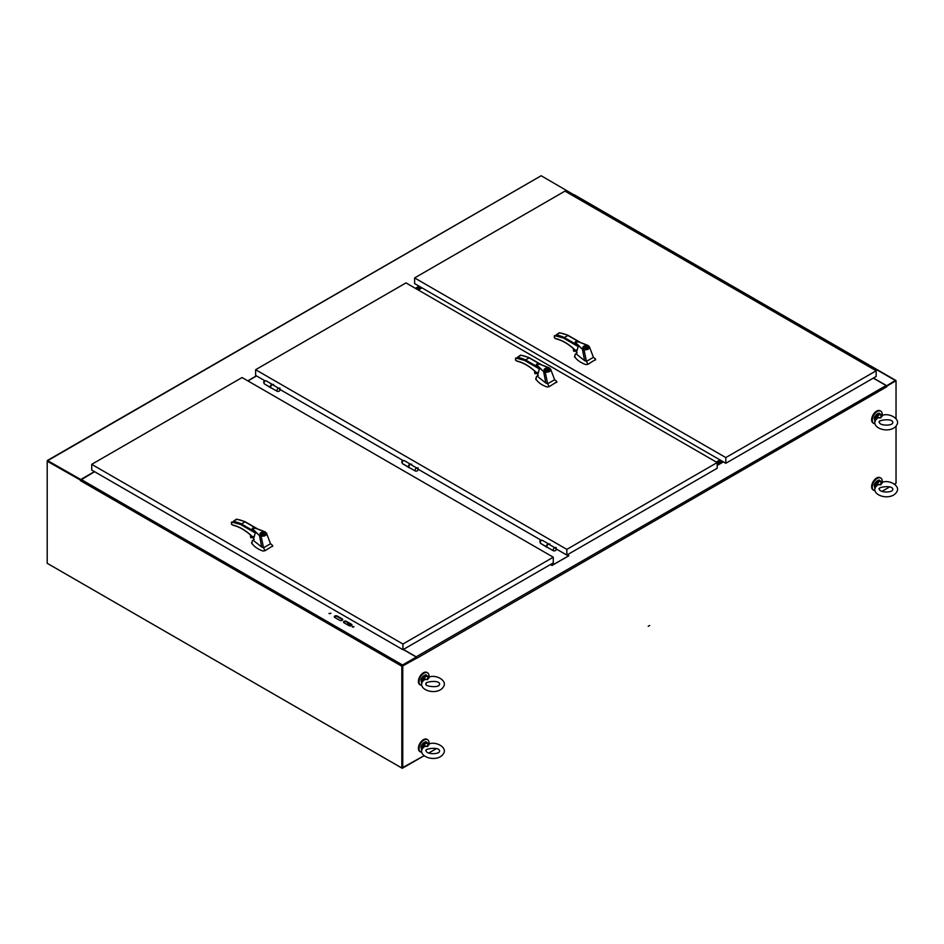 <?xml version="1.0" encoding="UTF-8"?>
<svg xmlns="http://www.w3.org/2000/svg" width="944" height="944" viewBox="0 0 944 944"><rect width="100%" height="100%" fill="white"/><g stroke="black" fill="none" stroke-linecap="round" stroke-linejoin="round"><path stroke-width="1.42" d="M649.625 625.506L648.221 626.32M881.885 491.423L889.72 486.892L881.885 491.423M896.033 426.074L896.033 483.245L894.499 484.142L895.561 483.517M895.49 381.01L886.699 386.238M416.764 658.133L402.758 665.945L402.758 768.038L402.286 665.673L416.292 657.59L402.533 665.532M416.764 657.862L416.292 657.048L402.533 665.001L401.825 666.216L401.825 768.038L424.08 755.731L402.758 768.038M428.67 753.076L436.506 748.557L428.67 753.076M896.033 418.676L896.033 380.892L895.325 380.479L886.499 385.884M416.906 658.216L886.817 386.757L886.109 385.53L873.294 378.131M403.395 649.437L416.198 656.823L416.906 658.051M717.18 464.531L722.585 461.415M567.297 554.789L568.913 555.721L552.004 565.48L550.399 564.559M717.18 464L722.113 461.144M94.447 471.611L80.771 479.505L47.401 460.483L47.2 461.203L80.653 479.977L47.743 461.05M47.908 460.53L541.183 175.737L47.401 460.483M541.183 175.737L574.046 194.889M574.259 194.842L572.63 195.538M256.414 375.854L247.788 380.845M419.077 286.185L415.384 288.321M402.286 665.945L402.286 767.767M80.57 480.166L47.2 461.203L47.2 563.297L401.825 768.038M94.589 471.693L80.299 480.319M403.253 649.519L416.292 657.048M348.973 625.66L344.041 622.816A1.746 1.003 180 0 1 343.533 622.096A1.746 1.003 180 0 1 344.607 621.176A1.746 1.003 180 0 1 346.507 621.388L351.439 624.232A1.746 1.003 180 0 1 351.947 624.952A1.746 1.003 180 0 1 350.873 625.872A1.746 1.003 180 0 1 348.973 625.66M352.289 626.946L353.953 626.545L352.289 626.946M329.173 613.6L330.848 613.211L329.173 613.6M334.801 617.47A1.746 1.003 180 0 1 334.294 616.762A1.746 1.003 180 0 1 335.368 615.83A1.746 1.003 180 0 1 337.268 616.054L342.2 618.898A1.746 1.003 180 0 1 342.707 619.606A1.746 1.003 180 0 1 341.634 620.538A1.746 1.003 180 0 1 339.734 620.326L334.801 617.47M343.592 622.367A1.746 1.003 180 0 1 346.507 621.931L351.439 624.775A1.746 1.003 180 0 1 351.888 625.211M352.572 627.064L353.835 626.816M329.008 613.47L330.73 613.47M334.353 617.034A1.746 1.003 180 0 1 337.268 616.597L342.2 619.441A1.746 1.003 180 0 1 342.637 619.878M895.821 380.432L574.459 194.889L572.784 195.62M886.499 385.577L873.436 378.048M271.329 387.913L264.509 384.031M409.436 467.646L402.616 463.764M547.544 547.39L540.723 543.496M550.553 564.477L552.004 565.48M568.618 555.898L552.004 565.314M568.618 555.721L567.155 554.883M256.567 375.948L247.942 380.928M418.286 289.997L421.98 287.861M716.909 462.407L720.614 460.283M716.295 462.053L719.989 459.917M420.505 287.011L416.811 289.147M421.13 287.377L417.425 289.501M271.117 387.795A1.758 1.015 -60 0 1 271.058 387.76L277.335 391.382A1.758 1.015 -60 0 1 277.029 390.981A1.758 1.015 -60 0 1 277.571 389.011A1.758 1.015 -60 0 1 279.094 388.338A1.758 1.015 120 0 0 279.082 388.326A1.758 1.015 120 0 0 278.633 388.255L272.368 384.645A1.758 1.015 120 0 0 271.081 385.707A1.758 1.015 120 0 0 270.763 387.359A1.758 1.015 120 0 0 271.07 387.76A1.758 1.015 -60 0 1 270.786 386.356A1.758 1.015 -60 0 1 271.943 384.798A1.758 1.015 -60 0 1 272.438 384.633M279.719 388.952L280.002 388.326M272.368 384.645L273.642 384.432M279.908 388.055L278.633 388.255M272.58 384.609A1.758 1.015 120 0 0 272.438 384.479A1.758 1.015 120 0 0 271.553 384.574A1.758 1.015 120 0 0 270.397 386.131A1.758 1.015 120 0 0 270.668 387.536A1.758 1.015 120 0 0 270.893 387.618M409.224 467.528A1.758 1.015 -60 0 1 409.165 467.504L415.443 471.115A1.758 1.015 -60 0 1 415.136 470.726A1.758 1.015 -60 0 1 415.679 468.743A1.758 1.015 -60 0 1 417.201 468.071A1.758 1.015 120 0 0 417.189 468.059A1.758 1.015 120 0 0 416.741 467.988L410.475 464.377A1.758 1.015 120 0 0 409.189 465.439A1.758 1.015 120 0 0 408.87 467.103A1.758 1.015 120 0 0 409.177 467.492A1.758 1.015 -60 0 1 408.894 466.088A1.758 1.015 -60 0 1 410.05 464.531A1.758 1.015 -60 0 1 410.546 464.365M417.826 468.684L418.109 468.059M410.475 464.377L411.749 464.177M418.015 467.787L416.741 467.988M547.331 547.26A1.758 1.015 -60 0 1 547.272 547.237L553.55 550.859A1.758 1.015 -60 0 1 553.243 550.458A1.758 1.015 -60 0 1 553.786 548.476A1.758 1.015 -60 0 1 555.308 547.803A1.758 1.015 120 0 0 555.296 547.803A1.758 1.015 120 0 0 554.848 547.721L548.582 544.11A1.758 1.015 120 0 0 547.296 545.172A1.758 1.015 120 0 0 546.977 546.836A1.758 1.015 120 0 0 547.284 547.237A1.758 1.015 -60 0 1 547.013 545.821A1.758 1.015 -60 0 1 548.157 544.263A1.758 1.015 -60 0 1 548.653 544.098M555.933 548.417L556.217 547.791M548.582 544.11L549.856 543.909M556.122 547.52L554.848 547.721M410.687 464.342A1.758 1.015 120 0 0 410.546 464.224A1.758 1.015 120 0 0 409.661 464.306A1.758 1.015 120 0 0 408.504 465.864A1.758 1.015 120 0 0 408.776 467.28A1.758 1.015 120 0 0 409 467.351M548.806 544.074A1.758 1.015 120 0 0 548.653 543.956A1.758 1.015 120 0 0 547.768 544.039A1.758 1.015 120 0 0 546.623 545.597A1.758 1.015 120 0 0 546.883 547.013A1.758 1.015 120 0 0 547.107 547.083M537.986 376.809L545.821 383.016L543.614 371.606L536.735 365.458L537.089 364.502M545.821 383.016L547.638 383.76L545.207 372.113L543.614 371.594L538.045 366.095C534.764 363.735 540.617 364.018 541.384 364.88L549.561 368.136L550.73 369.387L549.479 367.983C539.638 363.853 535.354 362.921 536.605 365.186L539.331 368.927L538.151 373.423L536.086 372.243L537.561 373.718M549.278 368.007L550.73 369.387L554.612 379.724L556.523 381.246L554.576 379.641M536.381 376.727L536.015 379.24C538.163 382.568 541.868 385.164 547.119 387.005L549.113 386.686L547.638 383.76L554.612 379.724M535.696 378.674L536.015 379.7M536.216 373.258L537.596 374.048L536.074 372.349L537.679 373.163M536.393 372.55A1.31 0.755 -120 0 0 537.549 373.576M529.136 357.859L524.652 360.455L515.731 358L515.731 360.313L516.934 361.009C523.342 362.508 529.726 366.248 536.086 372.243M544.771 370.508L544.063 369.505C545.561 367.7 547.19 367.7 548.936 369.517C548.417 370.862 547.024 371.193 544.771 370.508M543.921 371.122L545.349 371.641C548.547 371.865 550.21 371.051 550.328 369.187M550.73 369.387C550.623 371.452 548.794 372.361 545.207 372.113L545.349 371.641M549.113 386.686L556.783 381.919L556.523 381.246M556.783 382.379L556.748 381.447M520.215 355.392L520.97 355.274A51.59 29.783 60 0 1 528.664 357.587L540.806 364.596M536.157 373.293L535.307 373.777L535.307 371.629M535.012 371.358L535.307 373.777M535.012 373.753L534.693 371.075M520.439 355.192L517.371 357.351A51.59 29.783 -120 0 1 525.065 359.664L538.233 367.263M516.934 361.009L517.324 361.21A44.734 25.83 60 0 1 526.422 364.88M548.853 369.859L544.133 369.859M544.499 369.859L544.405 369.505C545.797 367.948 547.19 367.948 548.594 369.505L548.499 369.859M253.877 540.841L261.712 547.048L259.517 535.637L252.638 529.49L252.98 528.534M259.517 535.637L253.948 530.127C250.667 527.755 256.508 528.038 257.275 528.9L265.465 532.168L266.621 533.419L265.382 532.015C255.541 527.873 251.246 526.941 252.496 529.206L255.222 532.947L254.054 537.455L251.989 536.263L253.582 537.183M265.181 532.038L266.621 533.419L270.503 543.756L272.427 545.266L270.468 543.661M261.712 547.048L263.529 547.78L261.11 536.133L259.506 535.626M252.284 540.747L251.906 543.272C254.066 546.6 257.759 549.184 263.01 551.036L265.004 550.718L263.529 547.78L270.503 543.756M251.6 542.694L251.906 543.72M252.083 536.463L253.464 537.738M252.119 537.278L253.488 538.068L251.965 536.369L253.889 537.502M252.284 536.581A1.31 0.755 -120 0 0 253.452 537.608M245.027 521.89L240.543 524.475L231.634 522.02L231.634 524.345L232.838 525.029C239.233 526.528 245.617 530.268 251.989 536.263M260.674 534.528L259.954 533.525C261.464 531.72 263.093 531.732 264.839 533.537C264.32 534.894 262.928 535.224 260.674 534.528M259.812 535.154L261.24 535.661C264.45 535.885 266.102 535.071 266.232 533.207M266.621 533.419C266.527 535.484 264.686 536.393 261.11 536.133L261.24 535.661M265.004 550.718L272.686 545.939L272.427 545.266M272.686 546.399L272.639 545.479M236.106 519.424L236.861 519.306A51.59 29.783 60 0 1 244.555 521.619L256.709 528.628M252.06 537.313L251.21 537.809L251.21 535.661M250.903 535.39L251.21 537.809M250.903 537.785L250.585 535.106M236.342 519.224L233.262 521.383A51.59 29.783 -120 0 1 240.956 523.696L254.125 531.295M232.838 525.029L233.215 525.242A44.734 25.83 60 0 1 242.325 528.9M264.757 533.891L263.99 534.599M263.742 534.457C261.004 534.906 260.025 534.339 260.804 532.758L263.742 534.705M260.308 533.537L260.804 532.758M261.04 532.9L261.04 532.617C263.777 532.168 264.768 532.735 263.99 534.316L261.04 532.617M882.192 482.16A7.056 4.071 120 0 0 880.787 478.042A7.056 4.071 120 0 0 875.348 479.93A7.056 4.071 120 0 0 872.268 487.033A7.056 4.071 120 0 0 873.731 490.266A7.056 4.071 120 0 0 874.958 490.597M880.457 477.888A7.056 4.071 120 0 0 880.15 477.676A7.056 4.071 120 0 0 874.71 479.564A7.056 4.071 120 0 0 871.631 486.667A7.056 4.071 120 0 0 873.094 489.889A7.056 4.071 120 0 0 873.424 490.054M882.192 415.277A7.056 4.071 120 0 0 880.787 411.159A7.056 4.071 120 0 0 875.348 413.047A7.056 4.071 120 0 0 872.268 420.151A7.056 4.071 120 0 0 873.731 423.384A7.056 4.071 120 0 0 874.958 423.703M880.457 410.994A7.056 4.071 120 0 0 880.15 410.793A7.056 4.071 120 0 0 874.71 412.681A7.056 4.071 120 0 0 871.631 419.773A7.056 4.071 120 0 0 873.094 423.006A7.056 4.071 120 0 0 873.424 423.172M428.977 743.825A7.056 4.071 120 0 0 427.573 739.707A7.056 4.071 120 0 0 422.133 741.595A7.056 4.071 120 0 0 419.053 748.698A7.056 4.071 120 0 0 420.517 751.92A7.056 4.071 120 0 0 421.744 752.25M427.243 739.541A7.056 4.071 120 0 0 426.936 739.329A7.056 4.071 120 0 0 421.496 741.229A7.056 4.071 120 0 0 418.416 748.321A7.056 4.071 120 0 0 419.879 751.554A7.056 4.071 120 0 0 420.21 751.719M428.977 676.942A7.056 4.071 120 0 0 427.573 672.824A7.056 4.071 120 0 0 422.133 674.712A7.056 4.071 120 0 0 419.053 681.804A7.056 4.071 120 0 0 420.517 685.037A7.056 4.071 120 0 0 421.744 685.368M427.243 672.659A7.056 4.071 120 0 0 426.936 672.447A7.056 4.071 120 0 0 421.496 674.335A7.056 4.071 120 0 0 418.416 681.438A7.056 4.071 120 0 0 419.879 684.671A7.056 4.071 120 0 0 420.21 684.825M576.784 354.413L584.619 360.62L582.413 349.209L575.533 343.061L575.887 342.106M584.619 360.62L586.436 361.351L584.006 349.717L582.413 349.197L576.843 343.699C573.563 341.339 579.415 341.61 580.182 342.483L588.36 345.74L589.528 346.991L588.277 345.587C578.436 341.457 574.153 340.524 575.403 342.778L578.129 346.531L576.949 351.026L574.884 349.835L576.359 351.321M588.077 345.61L589.528 346.991L593.41 357.328L595.322 358.838L593.375 357.233M575.179 354.33L574.813 356.844C576.961 360.171 580.666 362.756 585.917 364.608L587.911 364.29L586.436 361.351L593.41 357.328M574.507 356.277L574.813 357.304M575.014 350.849L576.395 351.652L574.872 349.953M575.191 350.153A1.31 0.755 -120 0 0 576.347 351.18M567.934 335.462L563.45 338.058L554.529 335.604L554.529 337.917L555.733 338.613C562.14 340.111 568.524 343.852 574.884 349.835M583.569 348.112L582.861 347.109C584.36 345.303 585.988 345.303 587.734 347.121C587.215 348.466 585.823 348.796 583.569 348.112M582.719 348.725L584.147 349.245C587.345 349.469 589.009 348.643 589.127 346.79M589.528 346.991C589.422 349.056 587.593 349.964 584.006 349.717L584.147 349.245M587.911 364.29L595.593 359.522L595.322 358.838M595.593 359.971L595.546 359.05M559.013 332.996L559.768 332.878A51.59 29.783 60 0 1 567.462 335.191L579.604 342.2M574.955 350.885L574.105 351.38L574.105 349.233M573.81 348.961L574.105 351.38M573.81 351.357L573.492 348.678M559.237 332.795L556.169 334.955A51.59 29.783 -120 0 1 563.863 337.268L577.032 344.867M555.733 338.613L556.122 338.813A44.734 25.83 60 0 1 565.22 342.471M587.664 347.463L582.932 347.463M583.203 347.817L583.203 347.109C584.596 345.551 585.988 345.551 587.392 347.109L587.392 347.817M271.105 388.043L264.308 383.842L270.562 387.453M409.212 467.776L402.415 463.587L408.669 467.186M547.319 547.52L540.523 543.319L546.777 546.93M415.584 288.439L419.278 286.303M419.891 286.657L416.198 288.793M721.841 460.991L717.18 463.681M717.18 462.973L721.228 460.637M416.044 288.711L419.738 286.575M420.658 287.106L416.965 289.242M721.381 460.719L717.18 463.15M716.756 462.324L720.461 460.188M47.672 563.568L402.286 768.31M348.619 623.146L346.625 624.303M347.982 625.081L349.469 624.727L351.239 625.754M352.631 626.556L353.469 627.04M348.265 625.247L350.602 625.931M348.501 625.388L349.304 625.801M882.262 482.408L880.811 484.791L880.976 481.676L882.923 482.042C890.31 479.835 900.552 486.278 896.8 491.8C891.596 501.028 871.737 496.273 875.147 487.316L875.548 486.597M877.165 484.697L877.023 483.953L880.811 484.791L877.165 484.697L875.501 487.033L876.197 483.47L875.289 486.998M877.424 485.192L875.147 487.316M880.941 481.369L882.923 482.042M876.563 483.753L877.023 483.953A4.012 2.313 120 0 1 880.976 481.676L882.239 483.139M882.262 415.525L880.811 417.909L880.976 414.782L882.923 415.148C890.31 412.953 900.552 419.396 896.8 424.918C891.596 434.134 871.737 429.378 875.147 420.422L875.548 419.702M877.165 417.814L877.023 417.059L880.811 417.909L877.165 417.814L875.501 420.139L876.197 416.587L875.289 420.104M877.424 418.31L875.147 420.422M880.941 414.487L882.923 415.148M876.563 416.859L877.023 417.059A4.012 2.313 120 0 1 880.976 414.782L882.239 416.257M429.048 677.178L427.608 679.574L427.762 676.447L429.709 676.813C437.096 674.606 447.338 681.049 443.586 686.583C438.394 695.799 418.522 691.043 421.933 682.087L422.346 681.367M423.95 679.468L423.809 678.724L427.608 679.574L423.95 679.468L422.287 681.804L422.983 678.24L422.074 681.769M424.21 679.975L421.933 682.087M427.726 676.14L429.709 676.813M423.349 678.524L423.809 678.724A4.012 2.313 120 0 1 427.762 676.447L429.024 677.91M429.048 744.073L427.608 746.456L427.762 743.329L429.709 743.695C437.096 741.5 447.338 747.943 443.586 753.465C438.394 762.681 418.522 757.926 421.933 748.97L422.346 748.25M423.95 746.35L423.809 745.607L427.608 746.456L423.95 746.35L422.287 748.686L422.983 745.123L422.074 748.651M424.21 746.857L421.933 748.97M427.726 743.034L429.709 743.695M423.349 745.406L423.809 745.607A4.012 2.313 120 0 1 427.762 743.329L429.024 744.804M876.162 370.78L564.972 191.113L414.617 277.925L414.617 283.613L725.806 463.28L876.162 376.467L876.162 370.78L725.806 457.58L725.806 463.28M414.617 277.925L725.806 457.58M255.623 369.706L566.825 549.373L717.18 462.572L405.991 282.905L255.623 369.706L255.623 375.405L264.804 380.692M717.18 462.572L717.18 468.259L566.825 555.072L556.134 548.901M279.92 389.424L402.911 460.436M418.027 469.168L541.018 540.169M566.825 549.373L566.825 555.072M553.278 557.208L242.065 377.541L91.71 464.342L91.71 470.041L402.923 649.708L553.278 562.907L553.278 557.208L402.923 644.02L402.923 649.708M91.71 464.342L402.923 644.02M886.109 385.53L416.198 656.823M722.927 461.616L717.18 464.932M723.399 461.887L717.18 465.475M80.452 480.673L401.825 666.216M81.16 479.458L402.533 665.001M573.952 194.936L895.325 380.479M277.335 391.382C279.896 391.5 280.474 390.486 279.094 388.338L279.094 388.338A1.758 1.015 -60 0 1 279.4 388.727M415.443 471.115C418.003 471.233 418.581 470.218 417.201 468.071L417.201 468.071A1.758 1.015 -60 0 1 417.508 468.472M553.55 550.859C556.11 550.966 556.689 549.951 555.308 547.803L555.308 547.803A1.758 1.015 -60 0 1 555.615 548.204M539.331 368.927L524.652 360.455M520.97 355.274L517.371 357.351M255.222 532.947L240.543 524.475M236.861 519.306L233.262 521.383M576.784 351.074L574.979 350.035L576.489 350.755M578.129 346.531L563.45 338.058M559.768 332.878L556.169 334.955M264.403 383.913C263.022 381.765 263.612 380.751 266.161 380.869A1.758 1.015 120 0 0 264.804 381.341A1.758 1.015 120 0 0 264.037 383.111A1.758 1.015 120 0 0 264.344 383.878M402.51 463.646C401.129 461.498 401.719 460.483 404.268 460.601A1.758 1.015 120 0 0 402.911 461.073A1.758 1.015 120 0 0 402.144 462.843A1.758 1.015 120 0 0 402.451 463.61M540.617 543.39C539.236 541.231 539.826 540.216 542.375 540.334A1.758 1.015 120 0 0 541.018 540.806A1.758 1.015 120 0 0 540.251 542.576A1.758 1.015 120 0 0 540.558 543.355M875.324 488.072L874.321 485.936C873.271 483.67 879.43 478.466 879.69 480.52A4.354 2.513 120 0 0 876.327 481.688A4.354 2.513 120 0 0 874.427 486.077A4.354 2.513 120 0 0 874.982 487.8M876.197 483.47A4.354 2.513 -60 0 1 880.492 480.992M874.427 485.924A4.012 2.313 -60 0 1 874.427 485.794A4.012 2.313 -60 0 1 877.377 480.815M875.324 421.189L874.321 419.042C873.271 416.788 879.43 411.584 879.69 413.637A4.354 2.513 120 0 0 876.327 414.805A4.354 2.513 120 0 0 874.427 419.195A4.354 2.513 120 0 0 874.982 420.918M876.197 416.587A4.354 2.513 -60 0 1 880.492 414.097L881.543 414.982M874.427 419.042A4.012 2.313 -60 0 1 874.427 418.9A4.012 2.313 -60 0 1 877.377 413.932M422.11 682.842L421.107 680.707C420.056 678.441 426.216 673.237 426.476 675.302A4.354 2.513 120 0 0 423.113 676.47A4.354 2.513 120 0 0 421.213 680.848A4.354 2.513 120 0 0 421.779 682.571M422.983 678.24A4.354 2.513 -60 0 1 427.278 675.762M421.213 680.707A4.012 2.313 -60 0 1 421.213 680.565A4.012 2.313 -60 0 1 424.163 675.585M422.11 749.725L421.107 747.589C420.056 745.335 426.216 740.131 426.476 742.185A4.354 2.513 120 0 0 423.113 743.353A4.354 2.513 120 0 0 421.213 747.731A4.354 2.513 120 0 0 421.779 749.465M422.983 745.123A4.354 2.513 -60 0 1 427.278 742.645M421.213 747.589A4.012 2.313 -60 0 1 421.213 747.447A4.012 2.313 -60 0 1 424.163 742.48M537.797 376.29L537.443 372.502M536.841 376.337L538.34 375.181M550.694 369.305L551.095 370.378M537.986 373.47L536.18 372.432M541.608 364.856L528.982 357.564M528.959 357.552L520.687 355.145M536.109 373.258L537.596 374.119M536.098 372.373L536.098 372.373C529.773 366.425 523.448 362.708 517.147 361.245L515.554 360.183L515.554 358.437M534.634 371.016L534.634 373.057M253.7 540.31L253.334 536.534M252.744 540.357L254.231 539.201M266.597 533.325L266.999 534.41M257.511 528.876L244.885 521.584M244.862 521.572L236.578 519.176M252.013 537.289L253.499 538.151M251.989 536.393L251.989 536.393C245.664 530.445 239.351 526.74 233.038 525.277L231.445 524.203L231.445 522.457M250.526 535.047L250.526 537.089M880.787 478.042L880.15 477.676M873.731 490.266L873.094 489.889M880.787 411.159L880.15 410.793M873.731 423.384L873.094 423.006M427.573 739.707L426.936 739.329M420.517 751.92L419.879 751.554M427.573 672.824L426.936 672.447M420.517 685.037L419.879 684.671M576.595 353.882L576.241 350.106M575.639 353.929L577.138 352.785M589.493 346.908L589.894 347.982M580.407 342.46L567.781 335.167L559.485 332.748M574.908 350.861L576.395 351.723M554.352 336.04L554.352 337.787L555.945 338.849C562.246 340.312 568.571 344.017 574.896 349.976L574.979 350.035M573.433 348.619L573.433 350.661M266.161 380.869L272.379 384.456M404.268 460.601L410.487 464.188M542.375 540.334L548.594 543.921M892.694 489.688L892.812 489.263C892.635 484.591 876.315 487.269 879.407 489.263C879.537 492.756 892.505 492.898 892.694 489.688M879.69 480.52L881.543 481.865M892.694 422.806L892.812 422.381C892.635 417.708 876.315 420.387 879.407 422.381C879.537 425.874 892.505 426.015 892.694 422.806M879.69 413.637L880.528 414.121M439.479 684.459L439.597 684.034C439.42 679.361 423.101 682.052 426.192 684.034C423.325 686.028 439.125 688.554 439.479 684.459M426.476 675.302L428.328 676.647M439.479 751.353L439.597 750.928C439.42 746.256 423.101 748.934 426.192 750.928C426.322 754.421 439.302 754.563 439.479 751.353M426.476 742.185L428.328 743.53"/></g></svg>
